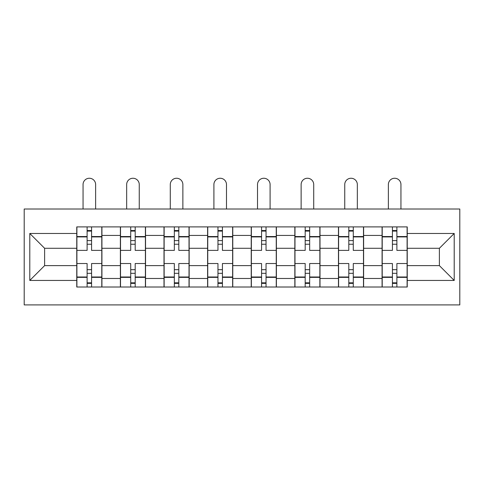 <?xml version="1.0" encoding="UTF-8"?>
<svg xmlns="http://www.w3.org/2000/svg" width="484" height="484" viewBox="0 0 484 484"><rect width="100%" height="100%" fill="white"/><g stroke="black" fill="none" stroke-linecap="round" stroke-linejoin="round"><path stroke-width="0.73" d="M24.2 304.908L459.8 304.908L459.8 209.009L24.2 209.009L24.2 304.908M120.377 287.012L120.377 235.43L101.924 235.43L101.924 287.012M101.924 235.43L101.924 226.899M120.377 235.43L120.377 226.899M145.539 226.899L145.539 287.012M163.997 287.012L163.997 226.899M189.159 226.899L189.159 287.012M207.612 287.012L207.612 226.899M232.774 226.899L232.774 287.012M251.226 287.012L251.226 226.899M276.388 226.899L276.388 287.012M294.841 287.012L294.841 226.899M320.003 226.899L320.003 287.012M338.461 287.012L338.461 226.899M363.623 226.899L363.623 287.012M382.076 287.012L382.076 226.899M382.076 265.625L363.623 265.625M338.461 265.625L320.003 265.625M294.841 265.625L276.388 265.625M251.226 265.625L232.774 265.625M207.612 265.625L189.159 265.625M163.997 265.625L145.539 265.625M120.377 265.625L101.924 265.625M382.076 248.286L363.623 248.286M338.461 248.286L320.003 248.286M294.841 248.286L276.388 248.286M251.226 248.286L232.774 248.286M207.612 248.286L189.159 248.286M163.997 248.286L145.539 248.286M120.377 248.286L101.924 248.286M44.613 265.625L76.762 265.625L76.762 248.286L44.613 248.286L44.613 265.625L29.79 280.442L29.79 233.469L76.762 233.469L76.762 248.286M407.238 248.286L407.238 265.625L439.387 265.625L439.387 248.286L407.238 248.286L407.238 226.899L76.762 226.899L76.762 233.469M407.238 233.469L454.21 233.469L454.21 280.442L407.238 280.442L407.238 265.625M76.762 265.625L76.762 287.012L407.238 287.012L407.238 280.442M76.762 280.442L29.79 280.442M91.579 282.819L87.108 282.819M87.108 231.092L91.579 231.092M135.199 282.819L130.722 282.819M130.722 231.092L135.199 231.092M178.814 282.819L174.337 282.819M174.337 231.092L178.814 231.092M222.428 282.819L217.957 282.819M217.957 231.092L222.428 231.092M266.043 282.819L261.572 282.819M261.572 231.092L266.043 231.092M309.663 282.819L305.186 282.819M305.186 231.092L309.663 231.092M353.278 282.819L348.801 282.819M348.801 231.092L353.278 231.092M396.892 282.819L392.421 282.819M392.421 231.092L396.892 231.092M29.79 233.469L44.613 248.286M439.387 265.625L454.21 280.442M439.387 248.286L454.21 233.469M101.785 287.012L101.785 250.385L91.579 250.385L91.579 226.899M87.108 226.899L87.108 250.385L76.902 250.385L76.902 226.899M95.632 209.009L95.632 184.543A6.292 6.292 0 0 0 89.346 178.251A6.292 6.292 0 0 0 83.054 184.543L83.054 209.009M101.785 250.385L101.785 226.899M76.902 287.012L76.902 263.526L87.108 263.526L87.108 287.012M91.579 287.012L91.579 263.526L101.785 263.526M87.108 244.232L91.579 244.232M76.902 263.526L76.902 250.385M91.579 269.679L87.108 269.679M91.579 283.376L87.108 283.376M87.108 273.315L91.579 273.315M91.579 240.602L87.108 240.602M87.108 230.535L91.579 230.535M145.4 287.012L145.4 250.385L135.199 250.385L135.199 226.899M130.722 226.899L130.722 250.385L120.516 250.385L120.516 226.899M139.253 209.009L139.253 184.543A6.292 6.292 0 0 0 132.961 178.251A6.292 6.292 0 0 0 126.669 184.543L126.669 209.009M145.4 250.385L145.4 226.899M120.516 287.012L120.516 263.526L130.722 263.526L130.722 287.012M135.199 287.012L135.199 263.526L145.4 263.526M130.722 244.232L135.199 244.232M120.516 263.526L120.516 250.385M135.199 269.679L130.722 269.679M135.199 283.376L130.722 283.376M130.722 273.315L135.199 273.315M135.199 240.602L130.722 240.602M130.722 230.535L135.199 230.535M189.02 287.012L189.02 250.385L178.814 250.385L178.814 226.899M174.337 226.899L174.337 250.385L164.137 250.385L164.137 226.899M182.867 209.009L182.867 184.543A6.292 6.292 0 0 0 176.575 178.251A6.292 6.292 0 0 0 170.283 184.543L170.283 209.009M189.02 250.385L189.02 226.899M164.137 287.012L164.137 263.526L174.337 263.526L174.337 287.012M178.814 287.012L178.814 263.526L189.02 263.526M174.337 244.232L178.814 244.232M164.137 263.526L164.137 250.385M178.814 269.679L174.337 269.679M178.814 283.376L174.337 283.376M174.337 273.315L178.814 273.315M178.814 240.602L174.337 240.602M174.337 230.535L178.814 230.535M232.635 287.012L232.635 250.385L222.428 250.385L222.428 226.899M217.957 226.899L217.957 250.385L207.751 250.385L207.751 226.899M226.482 209.009L226.482 184.543A6.292 6.292 0 0 0 220.19 178.251A6.292 6.292 0 0 0 213.904 184.543L213.904 209.009M232.635 250.385L232.635 226.899M207.751 287.012L207.751 263.526L217.957 263.526L217.957 287.012M222.428 287.012L222.428 263.526L232.635 263.526M217.957 244.232L222.428 244.232M207.751 263.526L207.751 250.385M222.428 269.679L217.957 269.679M222.428 283.376L217.957 283.376M217.957 273.315L222.428 273.315M222.428 240.602L217.957 240.602M217.957 230.535L222.428 230.535M276.249 287.012L276.249 250.385L266.043 250.385L266.043 226.899M261.572 226.899L261.572 250.385L251.365 250.385L251.365 226.899M270.096 209.009L270.096 184.543A6.292 6.292 0 0 0 263.81 178.251A6.292 6.292 0 0 0 257.518 184.543L257.518 209.009M276.249 250.385L276.249 226.899M251.365 287.012L251.365 263.526L261.572 263.526L261.572 287.012M266.043 287.012L266.043 263.526L276.249 263.526M261.572 244.232L266.043 244.232M251.365 263.526L251.365 250.385M266.043 269.679L261.572 269.679M266.043 283.376L261.572 283.376M261.572 273.315L266.043 273.315M266.043 240.602L261.572 240.602M261.572 230.535L266.043 230.535M319.864 287.012L319.864 250.385L309.663 250.385L309.663 226.899M305.186 226.899L305.186 250.385L294.98 250.385L294.98 226.899M313.717 209.009L313.717 184.543A6.292 6.292 0 0 0 307.425 178.251A6.292 6.292 0 0 0 301.133 184.543L301.133 209.009M319.864 250.385L319.864 226.899M294.98 287.012L294.98 263.526L305.186 263.526L305.186 287.012M309.663 287.012L309.663 263.526L319.864 263.526M305.186 244.232L309.663 244.232M294.98 263.526L294.98 250.385M309.663 269.679L305.186 269.679M309.663 283.376L305.186 283.376M305.186 273.315L309.663 273.315M309.663 240.602L305.186 240.602M305.186 230.535L309.663 230.535M363.484 287.012L363.484 250.385L353.278 250.385L353.278 226.899M348.801 226.899L348.801 250.385L338.6 250.385L338.6 226.899M357.331 209.009L357.331 184.543A6.292 6.292 0 0 0 351.039 178.251A6.292 6.292 0 0 0 344.747 184.543L344.747 209.009M363.484 250.385L363.484 226.899M338.6 287.012L338.6 263.526L348.801 263.526L348.801 287.012M353.278 287.012L353.278 263.526L363.484 263.526M348.801 244.232L353.278 244.232M338.6 263.526L338.6 250.385M353.278 269.679L348.801 269.679M353.278 283.376L348.801 283.376M348.801 273.315L353.278 273.315M353.278 240.602L348.801 240.602M348.801 230.535L353.278 230.535M407.098 287.012L407.098 250.385L396.892 250.385L396.892 226.899M392.421 226.899L392.421 250.385L382.215 250.385L382.215 226.899M400.946 209.009L400.946 184.543A6.292 6.292 0 0 0 394.654 178.251A6.292 6.292 0 0 0 388.368 184.543L388.368 209.009M407.098 250.385L407.098 226.899M382.215 287.012L382.215 263.526L392.421 263.526L392.421 287.012M396.892 287.012L396.892 263.526L407.098 263.526M392.421 244.232L396.892 244.232M382.215 263.526L382.215 250.385M396.892 269.679L392.421 269.679M396.892 283.376L392.421 283.376M392.421 273.315L396.892 273.315M396.892 240.602L392.421 240.602M392.421 230.535L396.892 230.535M338.461 235.43L320.003 235.43M294.841 235.43L276.388 235.43M251.226 235.43L232.774 235.43M207.612 235.43L189.159 235.43M163.997 235.43L145.539 235.43M382.076 235.43L363.623 235.43M338.461 278.481L320.003 278.481M294.841 278.481L276.388 278.481M251.226 278.481L232.774 278.481M207.612 278.481L189.159 278.481M163.997 278.481L145.539 278.481M120.377 278.481L101.924 278.481M382.076 278.481L363.623 278.481M101.785 236.543L91.579 236.543M87.108 236.543L76.902 236.543M87.108 236.918L76.902 236.918M87.108 276.993L76.902 276.993M87.108 277.368L76.902 277.368M101.785 277.368L91.579 277.368M101.785 236.918L91.579 236.918M101.785 276.993L91.579 276.993M145.4 236.543L135.199 236.543M130.722 236.543L120.516 236.543M130.722 236.918L120.516 236.918M130.722 276.993L120.516 276.993M130.722 277.368L120.516 277.368M145.4 277.368L135.199 277.368M145.4 236.918L135.199 236.918M145.4 276.993L135.199 276.993M189.02 236.543L178.814 236.543M174.337 236.543L164.137 236.543M174.337 236.918L164.137 236.918M174.337 276.993L164.137 276.993M174.337 277.368L164.137 277.368M189.02 277.368L178.814 277.368M189.02 236.918L178.814 236.918M189.02 276.993L178.814 276.993M232.635 236.543L222.428 236.543M217.957 236.543L207.751 236.543M217.957 236.918L207.751 236.918M217.957 276.993L207.751 276.993M217.957 277.368L207.751 277.368M232.635 277.368L222.428 277.368M232.635 236.918L222.428 236.918M232.635 276.993L222.428 276.993M276.249 236.543L266.043 236.543M261.572 236.543L251.365 236.543M261.572 236.918L251.365 236.918M261.572 276.993L251.365 276.993M261.572 277.368L251.365 277.368M276.249 277.368L266.043 277.368M276.249 236.918L266.043 236.918M276.249 276.993L266.043 276.993M319.864 236.543L309.663 236.543M305.186 236.543L294.98 236.543M305.186 236.918L294.98 236.918M305.186 276.993L294.98 276.993M305.186 277.368L294.98 277.368M319.864 277.368L309.663 277.368M319.864 236.918L309.663 236.918M319.864 276.993L309.663 276.993M363.484 236.543L353.278 236.543M348.801 236.543L338.6 236.543M348.801 236.918L338.6 236.918M348.801 276.993L338.6 276.993M348.801 277.368L338.6 277.368M363.484 277.368L353.278 277.368M363.484 236.918L353.278 236.918M363.484 276.993L353.278 276.993M407.098 236.543L396.892 236.543M392.421 236.543L382.215 236.543M392.421 236.918L382.215 236.918M392.421 276.993L382.215 276.993M392.421 277.368L382.215 277.368M407.098 277.368L396.892 277.368M407.098 236.918L396.892 236.918M407.098 276.993L396.892 276.993"/></g></svg>

